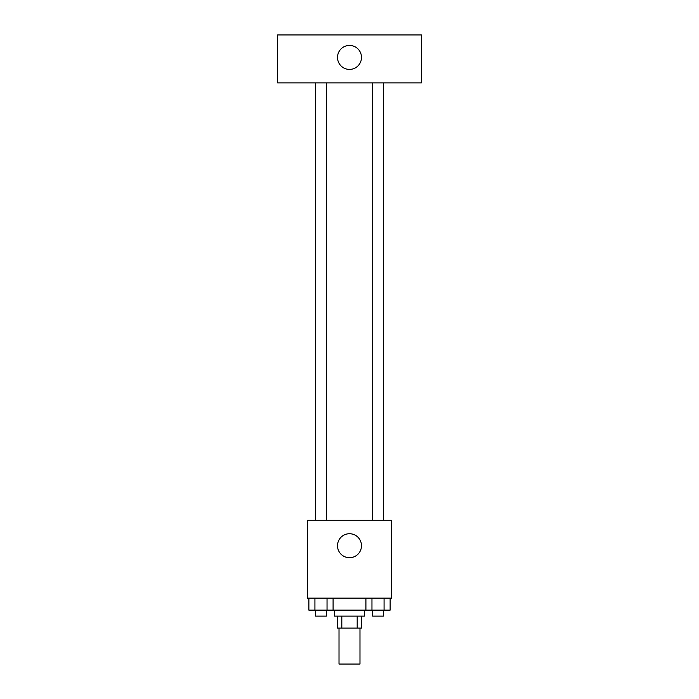 <?xml version="1.0" encoding="UTF-8"?>
<svg xmlns="http://www.w3.org/2000/svg" width="699" height="699" viewBox="0 0 699 699"><rect width="100%" height="100%" fill="white"/><g stroke="black" fill="none" stroke-linecap="round" stroke-linejoin="round"><path stroke-width="1.05" d="M339.015 628.104L339.015 664.05L359.985 664.05L359.985 628.104M357.189 616.116L357.189 628.104L337.521 628.104L337.521 616.116M357.189 628.104L361.479 628.104L361.479 616.116M364.476 610.131L364.476 616.116L334.524 616.116L334.524 610.131M341.811 616.116L341.811 628.104M333.091 598.143L333.091 610.131L390.129 610.131L390.129 598.143M391.44 598.143L307.56 598.143L307.56 520.257L391.44 520.257L391.44 598.143M361.479 545.718A11.979 11.979 0 0 1 343.506 556.098A11.979 11.979 0 0 1 343.506 535.338A11.979 11.979 0 0 1 361.479 545.718M372.628 520.257L372.628 82.884M326.372 82.884L326.372 520.257M421.401 82.884L277.599 82.884L277.599 34.95L421.401 34.95L421.401 82.884M349.5 45.435A11.979 11.979 0 0 1 359.88 63.408A11.979 11.979 0 0 1 339.12 63.408A11.979 11.979 0 0 1 349.5 45.435M365.909 598.143L365.909 610.131M384.074 598.143L384.074 610.131M371.964 598.143L371.964 610.131M383.41 610.131L383.41 616.116L372.628 616.116L372.628 610.131M333.091 610.131L308.871 610.131L308.871 598.143M327.036 598.143L327.036 610.131M314.926 598.143L314.926 610.131M326.372 610.131L326.372 616.116L315.59 616.116L315.59 610.131M383.41 520.257L383.41 82.884M315.59 82.884L315.59 520.257"/></g></svg>
